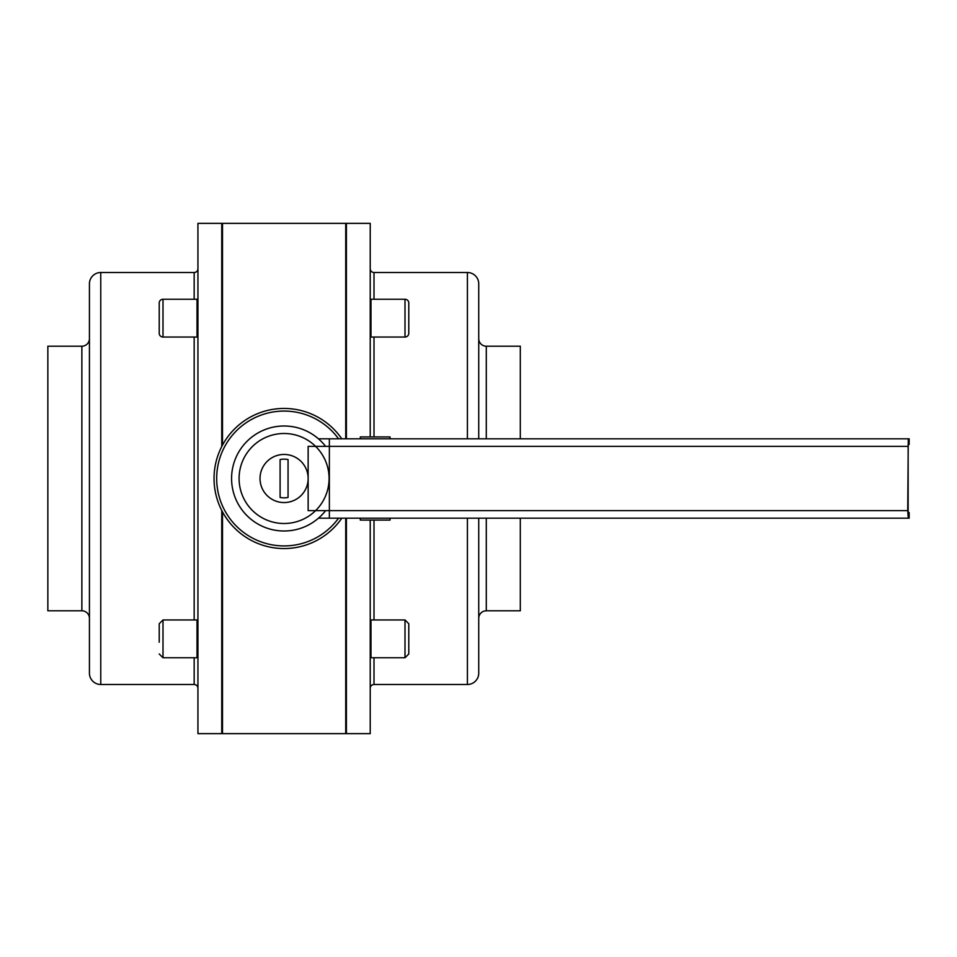<?xml version="1.0" encoding="UTF-8"?>
<svg xmlns="http://www.w3.org/2000/svg" width="957" height="957" viewBox="0 0 957 957"><rect width="100%" height="100%" fill="white"/><g stroke="black" fill="none" stroke-linecap="round" stroke-linejoin="round"><path stroke-width="1.44" d="M341.781 518.192A70.028 70.028 0 0 1 214.045 478.5A70.028 70.028 0 0 1 341.781 438.808M194.163 299.242L194.163 272.506L100.76 272.506A11.34 11.34 0 0 0 89.432 283.846L89.432 673.154A11.34 11.34 0 0 0 100.76 684.494L194.163 684.494A3.78 3.78 0 0 1 197.932 688.274M194.163 272.506A3.78 3.78 0 0 0 197.932 268.726M81.871 610.793L81.871 346.207L47.85 346.207L47.85 610.793L81.871 610.793A7.56 7.56 0 0 1 89.432 618.354M81.871 346.207A7.56 7.56 0 0 0 89.432 338.646M222.502 224.129L221.749 223.364L197.932 223.364L197.932 733.636L221.749 733.636L221.749 510.428M221.749 446.572L221.749 223.364M222.502 732.871L221.749 733.636M478.739 518.192L478.739 673.154A11.34 11.34 0 0 1 467.399 684.494L374.008 684.494A3.78 3.78 0 0 0 370.227 688.274M374.008 299.242L374.008 272.506A3.78 3.78 0 0 1 370.227 268.726M374.008 272.506L467.399 272.506A11.34 11.34 0 0 1 478.739 283.846L478.739 438.808M520.309 518.192L520.309 610.793L486.3 610.793A7.56 7.56 0 0 0 478.739 618.354M486.3 438.808L486.3 346.207A7.56 7.56 0 0 1 478.739 338.646M486.3 346.207L520.309 346.207L520.309 438.808M345.728 224.058L346.41 223.364L370.227 223.364L370.227 436.918M345.728 732.942L346.41 733.636L370.227 733.636L370.227 520.082M346.41 733.636L346.41 518.192M346.41 438.808L346.41 223.364M222.502 445.137L222.502 223.364L345.728 223.364L345.728 438.808M345.728 518.192L345.728 733.636L222.502 733.636L222.502 511.863M197.022 299.242L197.022 337.043L197.776 336.278L197.776 299.996L197.022 299.242L163.001 299.242A3.78 3.78 0 0 0 159.221 303.022L159.221 305.355M197.022 337.043L163.001 337.043A3.78 3.78 0 0 1 159.221 333.263L159.221 303.022M405.002 337.043A3.78 3.78 0 0 0 408.783 333.263L408.783 303.022A3.78 3.78 0 0 0 405.002 299.242L370.981 299.242L370.981 337.043L405.002 337.043L405.002 299.242M370.227 336.278L370.981 337.043M370.227 299.996L370.981 299.242M159.221 327.485L159.221 333.263M197.022 619.957L197.022 657.758L197.776 657.004L197.776 620.722L197.022 619.957L163.001 619.957L159.221 623.737L159.221 626.081M159.221 642.267L159.221 623.737M405.002 657.758L408.783 653.978L408.783 623.737L405.002 619.957L370.981 619.957L370.981 657.758L405.002 657.758L405.002 619.957M408.783 649.695L408.783 638.857M408.783 630.555L408.783 628.019M338.563 438.808A67.397 67.397 0 0 0 216.677 478.5A67.397 67.397 0 0 0 338.563 518.192M318.454 438.808L909.15 438.808L909.15 444.479L908.145 444.479L908.145 512.521L909.15 512.521L909.15 518.192L893.766 518.192M908.277 438.808L907.738 510.631L908.277 518.192L909.102 518.192L909.102 512.521M907.738 446.369L308.142 446.369L308.142 510.631L907.738 510.631M329.364 438.808L329.364 518.192L318.454 518.192M908.277 518.192L329.364 518.192M308.142 478.5A24.057 24.057 0 0 0 284.085 454.443A24.057 24.057 0 0 0 260.029 478.5A24.057 24.057 0 0 0 284.085 502.557A24.057 24.057 0 0 0 308.142 478.5M280.102 459.563L280.102 497.437A19.343 19.343 0 0 0 288.057 497.437L288.057 459.563A19.343 19.343 0 0 0 280.102 459.563M390.061 518.192L390.061 520.082L360.322 520.082L360.322 518.192M390.061 438.808L390.061 436.918L360.322 436.918L360.322 438.808M194.163 684.494L194.163 657.758M194.163 619.957L194.163 337.043M100.76 684.494L100.76 272.506M374.008 684.494L374.008 657.758M374.008 619.957L374.008 520.082M374.008 436.918L374.008 337.043M486.3 610.793L486.3 518.192M467.399 684.494L467.399 518.192M467.399 438.808L467.399 272.506M163.001 337.043L163.001 299.242M197.022 657.758L163.001 657.758L163.001 619.957M325.607 510.631A52.503 52.503 0 0 1 231.582 478.5A52.503 52.503 0 0 1 325.607 446.369M239.083 478.5A45.003 45.003 0 0 0 284.085 523.503A45.003 45.003 0 0 0 329.088 478.5A45.003 45.003 0 0 0 284.085 433.497A45.003 45.003 0 0 0 239.083 478.5M909.102 438.808L909.102 444.479M163.001 657.758L159.221 653.978M370.227 657.004L370.981 657.758M370.227 620.722L370.981 619.957"/></g></svg>
